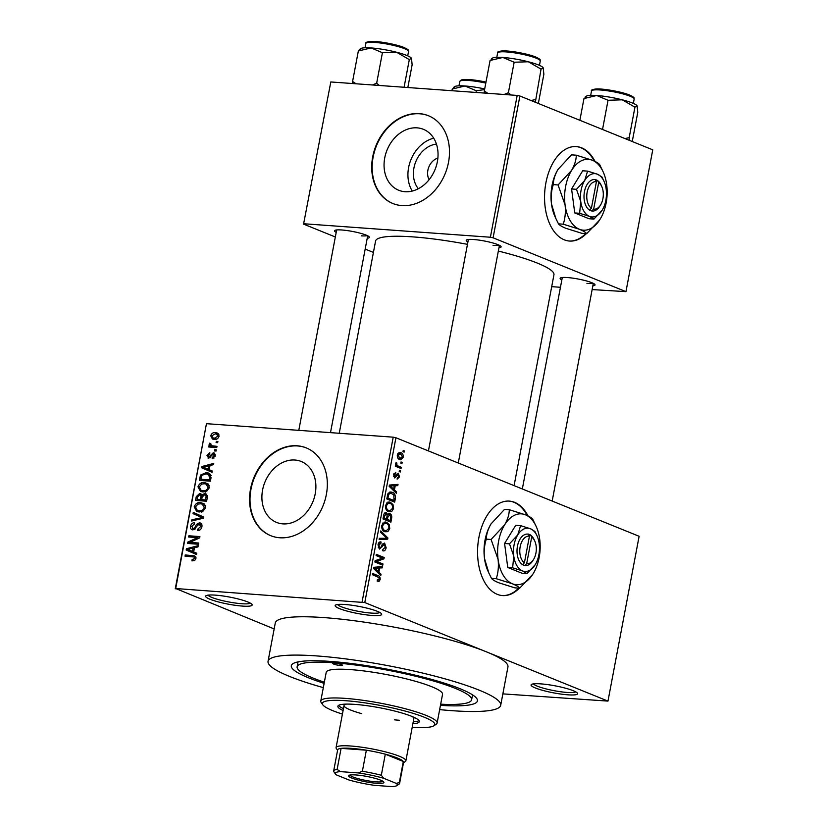 <?xml version="1.0" encoding="UTF-8"?>
<svg xmlns="http://www.w3.org/2000/svg" width="828" height="828" viewBox="0 0 828 828"><rect width="100%" height="100%" fill="white"/><g stroke="black" fill="none" stroke-linecap="round" stroke-linejoin="round"><path stroke-width="1.24" d="M371.927 615.442A23.681 3.602 10.7 0 1 345.907 610.754A23.681 3.602 10.7 0 1 335.537 605.082A23.681 3.602 10.7 0 1 344.914 604.492A23.681 3.602 10.7 0 1 381.511 613.765A23.681 3.602 10.7 0 1 371.927 615.442M337.565 604.492A21.704 3.302 -169.3 0 0 371.172 613.072A21.704 3.302 -169.3 0 0 379.835 612.482M567.842 694.816A23.681 3.602 10.7 0 1 541.822 690.128A23.681 3.602 10.7 0 1 531.441 684.456A23.681 3.602 10.7 0 1 540.819 683.876A23.681 3.602 10.7 0 1 577.416 693.15A23.681 3.602 10.7 0 1 567.842 694.816M533.47 683.876A21.704 3.302 -169.3 0 0 567.076 692.446A21.704 3.302 -169.3 0 0 575.739 691.856M242.418 606.086A23.681 3.602 10.7 0 1 216.398 601.387A23.681 3.602 10.7 0 1 206.017 595.725A23.681 3.602 10.7 0 1 215.394 595.135A23.681 3.602 10.7 0 1 251.991 604.409A23.681 3.602 10.7 0 1 242.418 606.086M208.045 595.135A21.704 3.302 -169.3 0 0 241.652 603.715A21.704 3.302 -169.3 0 0 250.315 603.126M528.057 515.958A47.362 28.255 94.1 0 0 509.355 501.106A47.362 28.255 94.1 0 0 478.915 537.393A47.362 28.255 94.1 0 0 502.524 595.58A47.362 28.255 94.1 0 0 519.332 588.17M527.25 515.575A47.362 28.255 94.1 0 0 509.034 501.085M418.347 188.732A26.206 20.648 112.1 0 1 415.78 161.698A26.206 20.648 112.1 0 1 436.439 144.072M437.877 158.086A13.817 10.888 -67.9 0 0 429.132 179.676M417.084 127.854A32.872 25.906 -67.9 0 0 385.693 153.925A32.872 25.906 -67.9 0 0 398.703 190.254A32.872 25.906 -67.9 0 0 405.016 191.713A32.872 25.906 -67.9 0 0 436.408 165.641A32.872 25.906 -67.9 0 0 423.398 129.313A32.872 25.906 -67.9 0 0 417.084 127.854M433.696 138.183A32.872 25.906 -67.9 0 0 410.916 159.721A32.872 25.906 -67.9 0 0 412.272 191.051M419.289 113.612A47.362 37.322 -67.9 0 0 374.07 151.162A47.362 37.322 -67.9 0 0 392.814 203.491A47.362 37.322 -67.9 0 0 401.911 205.592A47.362 37.322 -67.9 0 0 447.13 168.043A47.362 37.322 -67.9 0 0 428.386 115.713A47.362 37.322 -67.9 0 0 419.289 113.612M428.614 115.796A47.362 37.322 -67.9 0 0 419.744 113.788A47.362 37.322 -67.9 0 0 374.566 151.193A47.362 37.322 -67.9 0 0 393.041 203.584M282.865 523.876A32.872 25.906 112.1 0 1 276.552 522.416A32.872 25.906 112.1 0 1 263.532 486.088A32.872 25.906 112.1 0 1 294.923 460.026A32.872 25.906 112.1 0 1 301.237 461.486A32.872 25.906 112.1 0 1 314.257 497.814A32.872 25.906 112.1 0 1 282.865 523.876M297.138 445.774A47.362 37.322 -67.9 0 0 251.909 483.324A47.362 37.322 -67.9 0 0 270.663 535.654A47.362 37.322 -67.9 0 0 279.75 537.765A47.362 37.322 -67.9 0 0 324.98 500.215A47.362 37.322 -67.9 0 0 306.225 447.876A47.362 37.322 -67.9 0 0 297.138 445.774M306.453 447.969A47.362 37.322 -67.9 0 0 297.583 445.961A47.362 37.322 -67.9 0 0 252.405 483.366A47.362 37.322 -67.9 0 0 270.891 535.747M467.934 241.9A17.761 2.701 10.7 0 1 466.506 239.944A17.761 2.701 10.7 0 1 473.544 239.509A17.761 2.701 10.7 0 1 500.992 246.465A17.761 2.701 10.7 0 1 498.953 247.758M336.199 232.378A17.761 2.701 10.7 0 1 334.781 230.432A17.761 2.701 10.7 0 1 341.809 229.987A17.761 2.701 10.7 0 1 369.267 236.943A17.761 2.701 10.7 0 1 367.228 238.236M561.829 279.947A17.761 2.701 10.7 0 1 560.411 277.991A17.761 2.701 10.7 0 1 567.439 277.556A17.761 2.701 10.7 0 1 594.897 284.511A17.761 2.701 10.7 0 1 592.858 285.805M324.121 683.359A94.713 14.407 10.7 0 1 292.822 663.756A94.713 14.407 10.7 0 1 330.331 661.406A94.713 14.407 10.7 0 1 476.742 698.501A94.713 14.407 10.7 0 1 440.455 705.342M439.647 709.617A118.394 17.999 -169.3 0 0 451.933 710.672A118.394 17.999 -169.3 0 0 500.702 705.29A118.394 17.999 -169.3 0 0 439.161 677.252A118.394 17.999 -169.3 0 0 316.824 655.931A118.394 17.999 -169.3 0 0 268.044 661.324A118.394 17.999 -169.3 0 0 323.313 687.633M500.702 705.29L507.947 666.954A118.394 17.999 -169.3 0 0 486.388 651.822A118.394 17.999 -169.3 0 0 324.058 617.605A118.394 17.999 -169.3 0 0 275.279 622.998L268.044 661.324M514.095 485.632L553.953 274.73A90.769 13.807 -169.3 0 0 498.332 251.06M467.468 244.343A90.769 13.807 -169.3 0 0 412.965 236.891A90.769 13.807 -169.3 0 0 375.57 241.02L339.242 433.282M595.053 161.439A47.362 28.255 94.1 0 0 576.34 146.587A47.362 28.255 94.1 0 0 545.9 182.874A47.362 28.255 94.1 0 0 569.509 241.051A47.362 28.255 94.1 0 0 586.317 233.651M594.245 161.056A47.362 28.255 94.1 0 0 576.019 146.566M401.052 461.952L402.17 462.407L401.942 463.628L400.814 463.173L401.052 461.952M398.278 466.081L401.249 467.292L401.021 468.513L395.287 466.185L395.525 464.963L396.436 465.336L395.691 463.473L396.219 462.438L397.15 465.388L398.278 466.081L395.349 465.874M399.469 470.314L400.597 470.77L400.369 471.991L399.241 471.536L399.469 470.314M395.649 473.647L394.428 474.837L394.832 476.69L398.258 473.202L399.551 476.897L397.14 479.133L397.274 477.87L398.744 476.483L398.164 474.475L394.718 477.953L393.6 474.547L395.774 472.384L395.649 473.647L393.911 473.502L395.329 473.626M398.164 474.475L396.291 474.485M394.977 476.721L393.631 476.628L395.38 476.493M394.438 489.959L396.591 491.967L396.353 493.25L389.17 486.346L389.408 485.063L398.03 484.359L397.782 485.643L395.235 485.746L394.438 489.959L392.803 489.845M393.559 508.62L391.654 511.621L388.725 511.725C386.438 511.083 385.351 508.961 385.465 505.339L389.046 501.944L390.412 502.285L393.01 504.635L393.559 508.62L392.565 508.547M389.771 528.657L387.866 531.659L384.937 531.762C382.66 531.121 381.573 528.988 381.687 525.366L385.258 521.982L386.624 522.313L389.222 524.673L389.771 528.657L388.777 528.585M377.216 581.039L379.245 581.184L377.206 581.142L377.33 579.879L379.255 579.072L378.903 577.52L372.465 574.725L372.704 573.504L378.044 575.667C379.545 575.946 380.249 577.23 380.166 579.496L379.245 581.184L378.241 581.401M377.33 579.879L378.158 580.076L377.32 580.014M362.084 601.987L393.217 437.174L395.929 437.753L639.123 536.285L607.98 701.099L364.786 602.556L175.702 588.522L274.161 628.938M395.929 437.753L364.786 602.556M378.893 572.189L381.056 574.197L380.808 575.481L373.635 568.577L373.873 567.294L382.495 566.59L382.246 567.863L379.7 567.967L378.893 572.189L377.268 572.076M376.678 561.425L382.981 563.982L382.753 565.193L374.877 562.005L375.115 560.701L382.412 558.113L376.088 555.557L376.316 554.336L384.202 557.534L383.954 558.838L376.678 561.425L375.001 561.301M382.857 549.481L385.258 547.308L384.368 544.286L379.524 549.078L378.023 544.731C378.613 542.412 379.628 541.512 381.077 542.009L380.942 543.271L378.955 545.062L379.783 547.867L380.663 547.805L382.36 544.151L384.585 543.054L386.159 547.784C385.486 550.351 384.347 551.345 382.733 550.744L382.857 549.523M383.426 550.91L382.733 550.744M384.368 544.286L382.391 544.089M380.487 541.885L379.928 541.926M380.942 543.271L378.593 543.064M378.251 547.753L380.663 547.805M380.745 530.934L387.897 537.962L387.67 539.152L379.11 539.577L379.348 538.314L386.852 538.252L380.497 532.218L380.745 530.934M388.767 513.65L389.988 513.743C391.458 514.364 391.996 515.916 391.603 518.39L390.888 522.168L383.002 518.97L383.716 515.182C384.171 513.081 385.041 512.232 386.334 512.635L387.742 514.623L389.357 513.577M392.234 492.329C394.532 492.919 395.577 494.999 395.349 498.559L394.666 502.13L386.79 498.942L387.949 493.654L390.754 491.956L392.234 492.329L389.491 492.132M400.866 452.688C402.553 453.123 403.35 454.665 403.246 457.315L400.721 459.778L399.634 459.509C397.978 459.064 397.202 457.532 397.316 454.914L399.862 452.43L400.866 452.688L398.951 452.554M403.226 450.453L404.343 450.918L404.116 452.129L402.988 451.674L403.226 450.453M175.246 588.863L206.389 424.05L175.702 588.522M607.98 701.099L502.865 693.874M217.899 441.469L217.671 442.68L216.087 442.566L216.315 441.345L217.899 441.469M216.315 449.821L216.087 451.043L214.504 450.929L214.742 449.707L216.315 449.821M212.31 471.018L212.071 472.302L201.721 467.789L201.96 466.506L213.748 463.411L213.51 464.694L210.012 465.512L209.215 469.724L212.31 471.018M206.928 491.014L202.901 491.946L200.5 491.439L197.975 486.812C199.331 483.521 201.525 482.093 204.547 482.527L208.294 484.028L209.318 487.64L206.928 491.014M203.139 511.052L199.113 511.983L196.722 511.466L194.187 506.85C195.543 503.559 197.737 502.13 200.759 502.565L204.506 504.066L205.53 507.678L203.139 511.052M192.903 529.899C191.061 529.672 190.264 528.44 190.533 526.204C191.175 523.855 192.5 522.706 194.528 522.768L194.445 524L191.837 526.266L193.172 528.678L194.373 528.378L196.453 524.434L199.434 522.779C201.401 523.058 202.239 524.393 201.918 526.805C201.183 529.423 199.683 530.686 197.426 530.572L197.509 529.351L200.645 526.608L199.217 524L192.903 529.899L191.972 529.682M201.96 525.004L199.217 524M194.766 529.423L192.665 528.564L194.849 529.361M201.09 523.451L200.314 522.975M196.774 553.249L196.536 554.532L186.176 550.02L186.424 548.736L198.213 545.642L197.975 546.915L194.466 547.732L193.669 551.955L196.774 553.249M393.217 437.174L206.845 423.708M194.787 560.38L191.982 560.908L192.065 559.676L194.642 558.372L194.052 556.996L185.017 556.168L185.244 554.946L194.621 555.857L195.925 558.517L194.787 560.38M198.71 543.033L198.472 544.244L187.418 543.447L187.666 542.154L197.499 537.641L188.639 537.01L188.867 535.788L199.921 536.585L199.683 537.889L189.86 542.392L198.71 543.033M203.626 517.014L203.398 518.204L191.661 521.019L191.899 519.756L202.208 517.593L193.048 513.66L193.286 512.387L203.626 517.014M193.048 513.66L201.908 517.479M201.163 494.078L199.683 493.478L201.753 494.968L204.775 493.488L205.861 493.736L207.321 497.442L206.607 501.219L195.553 500.422L196.267 496.634L199.683 493.478L200.511 493.664M211.068 477.611L210.395 481.182L199.341 480.385L200.552 475.055L206.348 472.591L208.77 473.109L211.068 477.611M208.749 458.288L206.979 455.369L209.805 452.709L209.722 453.941L208.128 455.41L208.811 457.056L213.272 452.781L215.311 455.917L212.165 458.712L212.247 457.48L214.183 455.752L213.241 454.023L208.749 458.288L208.056 458.132M215.383 454.82L213.241 454.023M210.384 457.729L208.573 457.004L210.416 457.698M214.721 453.371L214.069 452.957M216.977 446.344L216.75 447.565L208.708 446.985L208.935 445.764L210.219 445.857L209.07 444.294L209.712 443.166L210.798 443.601L211.212 445.692L216.977 446.344M219.016 436.335C218.033 438.768 216.429 439.792 214.204 439.43L212.434 439.057L210.685 435.735C211.637 433.323 213.22 432.299 215.404 432.63L217.267 433.013L219.016 436.335M517.189 95.427L519.891 95.996L493.095 237.812L490.393 237.232L517.189 95.427L330.807 81.962L303.565 224.109L335.33 236.984M365.179 249.083L373.418 252.416M303.565 224.109L330.807 81.962M493.095 237.812L625.958 291.642L592.144 289.572M560.442 287.285L551.696 286.654M625.958 291.642L652.754 149.827L519.891 95.996M490.393 237.232L304.011 223.767M569.198 241.031A47.362 28.255 94.1 0 0 585.686 233.599M493.043 245.347A15.784 2.401 -169.3 0 0 498.974 245.109M361.318 235.825A15.784 2.401 -169.3 0 0 367.249 235.597M586.938 283.393A15.784 2.401 -169.3 0 0 592.879 283.155M502.213 595.549A47.362 28.255 94.1 0 0 518.701 588.128M194.352 560.608L192.065 559.676M195.853 558.859L194.642 558.372M195.988 557.782L194.052 556.996M188.96 556.457L185.244 554.946M194.321 557.099L195.905 557.223M196.557 554.398L186.176 550.02M190.678 551.841L190.885 550.755M187.821 549.306L186.424 548.736M189.457 550.082L192.458 551.448L193.1 548.053L187.47 549.368L188.908 549.854M193.68 551.945L192.458 551.448M191.278 550.91L187.47 549.368M194.321 548.55L193.1 548.053M191.63 543.758L187.666 542.154M198.948 538.231L197.499 537.641M192.582 537.289L188.867 535.788M198.296 537.962L199.351 538.045M193.576 543.892L189.86 542.392M199.548 530.168L197.509 529.351M201.856 527.094L200.645 526.608M191.775 526.711L190.533 526.204M195.449 528.813L194.373 528.378M197.55 524.88L196.453 524.434M193.762 520.512L191.899 519.756M197.55 515.482L197.757 514.385M199.444 511.994L198.855 510.959M195.429 507.347L194.187 506.85M203.16 504.49L204.775 504.366M204.526 504.086L200.759 502.565M195.48 506.933L197.312 510.338L199.362 510.762C201.608 511.093 203.233 510.038 204.237 507.595L202.374 504.18L200.5 503.776L197.902 504.117L195.48 506.933M201.69 511.704L199.362 510.762M205.437 508.081L204.237 507.595M197.488 497.121L196.267 496.634M202.829 495.403L201.753 494.968M206.731 494.285L204.775 493.488M197.074 499.294L200.376 499.532L200.945 495.951L199.631 494.709L197.478 497.173L197.074 499.294L200.79 500.795M204.092 501.033L200.376 499.532M202.56 495.786L199.631 494.709M202.291 496.5L200.945 495.951M201.67 499.626L205.541 499.905L206.131 496.044L204.557 494.709L202.125 497.224L201.67 499.626L205.385 501.126M206.762 500.402L205.541 499.905M207.435 495.755L204.557 494.709M207.435 496.572L206.131 496.044M207.248 497.814L206.037 497.317M203.233 491.956L202.632 490.921M199.217 487.319L197.975 486.812M206.948 484.463L208.563 484.328M208.314 484.059L204.547 482.527M199.269 486.895L201.09 490.3L203.15 490.725C205.396 491.056 207.021 490 208.025 487.557L206.162 484.142L204.278 483.749L201.69 484.08L199.269 486.895M205.479 491.666L203.15 490.725M209.225 488.044L208.025 487.557M201.732 475.531L200.552 475.055M208.77 474.485L210.591 474.403M210.478 474.268L206.348 472.591M204.568 480.768L200.862 479.257L209.329 479.867L209.743 477.673L208.242 474.268L211.088 475.417M210.55 480.364L209.329 479.867M211.099 475.458L206.11 473.813L201.815 475.375L200.862 479.257M210.964 478.17L209.743 477.673M212.092 472.177L201.721 467.789M206.224 469.611L206.431 468.524M203.367 467.075L201.96 466.506M204.992 467.851L207.994 469.228L208.635 465.833L203.005 467.137L204.444 467.623M209.215 469.714L207.994 469.228M206.814 468.679L203.005 467.137M209.857 466.319L208.635 465.833M213.934 458.163L212.247 457.48M215.259 456.187L214.183 455.752M208.076 455.814L206.979 455.369M210.829 457.222L209.556 456.714M216.222 450.318L214.742 449.707M212.651 447.265L208.935 445.764M213.934 447.358L210.219 445.857M214.721 447.679L213.572 446.126M210.488 444.874L209.07 444.294M210.798 443.601L209.712 443.166M215.622 447.482L211.212 445.692M216.522 447.544L212.806 446.044M217.805 441.955L216.315 441.345M215.373 439.43L215.166 438.778M211.792 436.18L210.685 435.735M217.867 434.638L218.83 434.462M218.468 433.872L215.404 432.63M211.823 435.849L213.034 437.919L214.431 438.209L217.867 436.221L216.625 434.141L215.259 433.851L211.823 435.849M216.688 439.13L214.431 438.209M218.944 436.656L217.867 436.221M379.152 579.424L380.166 579.496M379.348 574.073L381.056 574.197M375.984 567.118L382.246 567.863M375.933 567.408L373.832 567.49M373.821 567.542L379.7 567.967M375.974 569.343L378.054 571.403L378.696 568.008L374.587 568.174L375.974 569.343L374.297 569.219M376.461 571.289L378.054 571.403M373.718 568.111L374.587 568.174M373.801 567.656L378.696 568.008M379.038 563.692L382.981 563.982M380.259 557.244L384.202 557.534M380.973 558.631L383.954 558.838M385.155 547.712L386.159 547.784M377.982 544.99L378.955 545.062M386.386 537.848L387.897 537.962M381.439 538.283L387.67 539.152M381.356 538.697L379.255 538.8M384.161 531.39L387.866 531.659M384.078 522.126L386.624 522.313M387.928 524.579L389.222 524.673M382.608 525.739C382.536 528.523 383.395 530.127 385.186 530.551L386.21 530.81L388.849 528.285C388.922 525.573 388.094 523.989 386.365 523.524L384.492 523.317L382.608 525.739L381.636 525.666M382.919 530.386L385.186 530.551M382.619 523.182L385.268 523.265L382.702 523.079M386.924 514.561L387.742 514.623M383.178 518.059L386.51 519.084L387.111 515.482L386.231 513.909L384.161 513.691M383.033 518.825L386.51 519.084M386.231 513.909L384.554 515.999L384.151 518.131M383.488 519.166L387.432 519.456L390.195 520.574L390.826 516.682L389.76 514.964L386.976 514.695M386.252 520.294L390.195 520.574M386.904 516.982L387.887 517.045L387.432 519.456M389.76 514.964L387.887 517.045M387.949 511.352L391.654 511.621M387.856 502.099L390.412 502.285M391.716 504.542L393.01 504.635M386.397 505.701C386.324 508.485 387.183 510.089 388.974 510.514L389.988 510.772L392.627 508.257C392.7 505.535 391.882 503.952 390.154 503.486L388.27 503.289L386.397 505.701L385.424 505.629M386.707 510.348L388.974 510.514M386.407 503.155L389.056 503.227L386.49 503.041M394.366 498.487L395.349 498.559M387.939 498.094L393.983 500.536L393.828 494.813L390.723 493.219L388.829 494.254L387.939 498.094L386.966 498.021M390.04 500.257L393.983 500.536M387.369 495.868L388.353 495.931M387.752 494.181L388.829 494.254M394.894 491.842L396.591 491.967M391.52 484.887L397.782 485.643M391.468 485.187L389.367 485.27M389.367 485.322L395.235 485.746M391.509 487.112L393.59 489.172L394.231 485.777L390.123 485.943L391.509 487.112L389.843 486.988M391.996 489.058L393.59 489.172M389.253 485.881L390.123 485.943M389.336 485.425L394.231 485.777M398.661 476.835L399.551 476.897M393.559 474.775L394.428 474.837M399.396 470.687L400.597 470.77M397.305 467.002L401.249 467.292M395.463 465.264L396.436 465.336M395.825 463.038L396.974 463.121M395.67 463.877L396.705 463.959M396.426 465.326L397.15 465.388M400.98 462.324L402.17 462.407M402.367 457.253L403.246 457.315M397.264 455.214L398.123 455.276L399.862 458.288L400.752 458.515L397.999 458.308M397.875 458.143L399.862 458.288L402.439 456.952L400.69 453.93L397.802 453.568M400.69 453.93L398.123 455.276M403.153 450.825L404.343 450.918M340.463 665.515A4.937 0.745 -169.3 0 0 342.492 665.288A4.937 0.745 -169.3 0 0 339.935 664.118A4.937 0.745 -169.3 0 0 334.833 663.228A4.937 0.745 -169.3 0 0 332.804 663.456A4.937 0.745 -169.3 0 0 335.361 664.625A4.937 0.745 -169.3 0 0 340.463 665.515M412.882 723.744A41.441 6.303 -169.3 0 0 419.299 721.664A41.441 6.303 -169.3 0 0 397.75 711.842A41.441 6.303 -169.3 0 0 354.933 704.39A41.441 6.303 -169.3 0 0 337.865 706.274A41.441 6.303 -169.3 0 0 343.082 710.559M413.244 721.83A41.441 6.303 -169.3 0 0 418.989 720.608M412.209 727.263A57.225 8.704 -169.3 0 0 433.893 725.783A57.225 8.704 -169.3 0 0 408.804 712.08A57.225 8.704 -169.3 0 0 345.928 700.736A57.225 8.704 -169.3 0 0 322.775 704.783A57.225 8.704 -169.3 0 0 342.409 714.078M322.775 704.783L321.212 702.548A59.192 9.004 10.7 0 1 320.778 701.057A59.192 9.004 10.7 0 1 345.162 698.366A59.192 9.004 10.7 0 1 406.331 709.027A59.192 9.004 10.7 0 1 437.112 723.041A59.192 9.004 10.7 0 1 436.159 724.272L433.893 725.783M437.112 723.041L442.545 694.299A59.192 9.004 -169.3 0 0 411.764 680.274A59.192 9.004 -169.3 0 0 350.596 669.614A59.192 9.004 -169.3 0 0 326.211 672.315L320.778 701.057M440.672 704.183A88.793 13.507 -169.3 0 0 471.618 699.795A88.793 13.507 -169.3 0 0 425.457 678.763A88.793 13.507 -169.3 0 0 333.705 662.773A88.793 13.507 -169.3 0 0 297.128 666.819A88.793 13.507 -169.3 0 0 324.338 682.2M412.334 716.603A35.521 5.403 10.7 0 1 413.845 718.642L405.875 760.808A35.521 5.403 10.7 0 1 405.306 761.543L403.505 762.743M399.21 720.256A35.521 5.403 10.7 0 1 394.542 719.842M361.577 713.612A35.521 5.403 10.7 0 1 344.044 705.456A35.521 5.403 10.7 0 1 346.187 704.1M338.538 705.404A41.441 6.303 -169.3 0 0 343.444 708.644M543.106 67.658L543.116 67.668A26.041 3.964 -169.3 0 0 543.106 67.658A26.041 3.964 -169.3 0 0 538.552 64.977A26.041 3.964 -169.3 0 0 528.336 61.769L541.046 69.128L543.189 67.792L543.861 74.282L538.345 103.479M535.333 102.258L541.046 69.128M535.281 99.629L531.007 100.498M514.147 62.235L528.336 61.769A26.041 3.964 -169.3 0 0 502.855 57.453L514.147 62.235L508.382 92.736L504.169 94.485M511.093 94.992L508.382 92.736M487.764 93.305L484.308 90.997L490.072 60.496L502.855 57.453A26.041 3.964 -169.3 0 0 492.536 58.095L491.335 58.902M484.308 90.997L484.349 93.057M492.225 59.161L490.072 60.496M351.9 778.082A17.957 2.732 10.7 0 1 348.909 775.412A17.957 2.732 10.7 0 1 362.447 775.701A17.957 2.732 10.7 0 1 380.642 780.162A17.957 2.732 10.7 0 1 383.778 782.005A17.957 2.732 10.7 0 1 372.693 782.895A17.957 2.732 10.7 0 1 351.9 778.082M350.016 775.039A16.777 2.546 -169.3 0 0 353.059 777.006A16.777 2.546 -169.3 0 0 370.727 781.259A16.777 2.546 -169.3 0 0 382.888 781.249M337.576 750.282L336.334 748.512A35.521 5.403 10.7 0 1 336.075 747.612A35.521 5.403 10.7 0 1 360.811 747.084A35.521 5.403 10.7 0 1 399.406 756.264A35.521 5.403 10.7 0 1 405.875 760.808M396.229 783.371L399.334 782.563A33.544 5.103 10.7 0 1 399.593 783.433L403.578 762.35A33.544 5.103 -169.3 0 0 403.308 761.491A33.544 5.103 -169.3 0 0 397.461 758.065A33.544 5.103 -169.3 0 0 385.299 754.184A33.544 5.103 -169.3 0 0 366.359 750.199L341.095 748.367A33.544 5.103 -169.3 0 0 337.648 749.899L333.674 770.982A33.544 5.103 10.7 0 1 337.11 769.45L340.587 771.644A31.567 4.802 -169.3 0 0 335.475 774.056A31.567 4.802 -169.3 0 0 336.313 774.873L348.847 779.945A31.567 4.802 -169.3 0 0 374.359 785.327L391.954 786.6A31.567 4.802 -169.3 0 0 396.788 785.637A31.567 4.802 -169.3 0 0 396.229 783.371L383.695 778.289A31.567 4.802 -169.3 0 0 358.172 772.917L340.587 771.644M358.172 772.917L362.374 771.272L366.359 750.199A33.544 5.103 -169.3 0 0 341.095 748.367L337.11 769.45M399.334 782.563L403.308 761.491L385.299 754.184L381.315 775.267L383.695 778.289M399.593 783.433A33.544 5.103 10.7 0 1 399.055 784.126L396.788 785.637M333.932 771.841A33.544 5.103 10.7 0 1 333.912 771.82A33.544 5.103 10.7 0 1 333.674 770.982M362.374 771.272A33.544 5.103 10.7 0 1 381.315 775.267M629.239 140.305L629.176 137.676L624.912 138.555M579.869 120.298L583.978 98.542L596.75 95.499L608.042 100.281L622.232 99.815L634.941 107.174L637.094 105.839L637.767 112.329L632.25 141.526M586.131 97.207L583.978 98.542M629.176 137.676L634.941 107.174M602.525 129.478L608.042 100.281M637.011 105.705A26.041 3.964 -169.3 0 0 622.232 99.815A26.041 3.964 -169.3 0 0 596.75 95.499A26.041 3.964 10.7 0 0 586.441 96.151L585.23 96.948M411.381 58.136L411.392 58.146A26.041 3.964 -169.3 0 0 411.381 58.136A26.041 3.964 -169.3 0 0 406.827 55.466A26.041 3.964 -169.3 0 0 396.602 52.247L409.311 59.606L411.464 58.27L412.137 64.76L407.831 87.53M404.085 87.261L409.311 59.606M382.422 52.723L396.602 52.247A26.041 3.964 -169.3 0 0 371.12 47.941L382.422 52.723L376.657 83.224L372.434 84.973M379.369 85.47L376.657 83.224M356.04 83.783L352.583 81.486L358.348 50.984L371.12 47.941A26.041 3.964 -169.3 0 0 360.811 48.583L359.611 49.38M352.583 81.486L352.614 83.535M360.501 49.639L358.348 50.984M451.933 90.718L452.243 89.031L465.025 85.988L476.317 90.769L484.577 89.59M454.396 87.696L452.243 89.031M475.996 92.457L476.317 90.769M484.701 88.938A26.041 3.964 -169.3 0 0 465.025 85.988A26.041 3.964 10.7 0 0 454.707 86.629L453.506 87.426M529.434 536.202L524.414 562.761L522.447 564.696L524.724 565.493A15.784 9.418 94.1 0 0 532.694 560.866L533.491 559.593A13.817 8.239 94.1 0 0 534.826 541.17A13.817 8.239 94.1 0 0 531.679 537.124L530.489 534.95L528.243 534.039L529.434 536.202A13.817 8.239 94.1 0 0 520.17 546.749A13.817 8.239 94.1 0 0 524.414 562.761M528.223 534.163A15.784 9.418 94.1 0 0 517.459 546.18A15.784 9.418 94.1 0 0 522.468 564.582M526.95 573.607L535.209 564.717A21.704 12.948 94.1 0 0 539.183 543.634A21.704 12.948 94.1 0 0 537.113 536.037A21.704 12.948 94.1 0 0 530.458 528.75L520.615 525.656L515.72 525.304L504.583 543.478L507.75 567.459L522.054 573.255L526.95 573.607L522.489 570.906A21.704 12.948 94.1 0 0 535.023 564.996A21.704 12.948 94.1 0 0 535.209 564.717M537.113 536.037L534.919 531.452L530.458 528.75A21.704 12.948 94.1 0 0 517.738 534.94L509.479 543.841L504.583 543.478M520.615 525.656L517.738 534.94A21.704 12.948 94.1 0 0 513.753 556.023L512.646 567.811L507.75 567.459M509.479 543.841L513.753 556.023A21.704 12.948 94.1 0 0 522.489 570.906L512.646 567.811M491.087 539.483L498.083 559.417A35.521 21.186 94.1 0 0 512.366 583.771A35.521 21.186 94.1 0 0 532.89 574.104A35.521 21.186 94.1 0 0 533.18 573.638A35.521 21.186 94.1 0 0 539.701 539.142A35.521 21.186 94.1 0 0 536.306 526.722A35.521 21.186 94.1 0 0 525.407 514.788A35.521 21.186 94.1 0 0 504.594 524.921A35.521 21.186 94.1 0 0 498.083 559.417C498.818 566.29 498.218 572.728 496.272 578.71L491.48 578.368L488.82 572.966L484.494 558.434C483.749 551.551 484.359 545.124 486.305 539.131C486.388 534.298 487.961 529.237 491.014 523.938L491.314 523.462A35.521 21.186 94.1 0 0 491.014 523.938L504.521 509.375L509.303 509.727C509.22 514.561 507.647 519.622 504.594 524.921L491.087 539.483L486.305 539.131M496.272 578.71L512.366 583.771C516.33 585.437 518.763 586.907 519.673 588.19L532.549 574.632M519.673 588.19L514.881 587.849L498.787 582.788C494.833 581.132 492.391 579.652 491.48 578.368M536.306 526.722L532.704 519.208C531.793 517.914 529.361 516.444 525.407 514.788L509.303 509.727M491.014 523.938A35.521 21.186 94.1 0 0 484.494 558.434A35.521 21.186 94.1 0 0 487.878 570.854L488.696 572.676M534.826 541.17L534.215 539.804A15.784 9.418 94.1 0 0 530.469 535.074M524.724 565.493L526.67 563.671L531.679 537.124M526.67 563.671A13.817 8.239 94.1 0 0 533.491 559.593M528.606 534.816L530.489 534.95M596.419 181.684L591.399 208.242L589.433 210.177L591.71 210.974A15.784 9.418 94.1 0 0 599.679 206.338L600.486 205.075A13.817 8.239 94.1 0 0 601.811 186.642A13.817 8.239 94.1 0 0 598.675 182.595L597.485 180.432L595.228 179.521L596.419 181.684A13.817 8.239 94.1 0 0 587.155 192.22A13.817 8.239 94.1 0 0 591.399 208.242M595.208 179.635A15.784 9.418 94.1 0 0 584.454 191.651A15.784 9.418 94.1 0 0 589.453 210.053M593.935 219.089L602.194 210.188A21.704 12.948 94.1 0 0 606.179 189.105A21.704 12.948 94.1 0 0 604.109 181.518A21.704 12.948 94.1 0 0 597.443 174.222L587.601 171.127L582.705 170.775L571.579 188.96L574.746 212.941L589.039 218.737L593.935 219.089L589.474 216.387A21.704 12.948 94.1 0 0 602.008 210.478A21.704 12.948 94.1 0 0 602.194 210.188M604.109 181.518L601.904 176.923L597.443 174.222A21.704 12.948 94.1 0 0 584.723 180.421L576.474 189.312L571.579 188.96M587.601 171.127L584.723 180.421A21.704 12.948 94.1 0 0 580.738 201.494L579.641 213.293L574.746 212.941M576.474 189.312L580.738 201.494A21.704 12.948 94.1 0 0 589.474 216.387L579.641 213.293M558.072 184.954L565.069 204.889A35.521 21.186 94.1 0 0 579.362 229.252A35.521 21.186 94.1 0 0 599.876 219.586A35.521 21.186 94.1 0 0 600.165 219.109A35.521 21.186 94.1 0 0 606.686 184.623A35.521 21.186 94.1 0 0 603.301 172.193A35.521 21.186 94.1 0 0 592.393 160.259A35.521 21.186 94.1 0 0 571.589 170.392A35.521 21.186 94.1 0 0 565.069 204.889C565.814 211.771 565.203 218.199 563.257 224.191L558.476 223.839L555.816 218.437L551.479 203.905C550.744 197.033 551.345 190.595 553.29 184.613C553.373 179.779 554.946 174.718 558 169.419L558.3 168.943A35.521 21.186 94.1 0 0 558 169.419L571.506 154.857L576.298 155.198C576.205 160.032 574.642 165.093 571.589 170.392L558.072 184.954L553.29 184.613M563.257 224.191L579.362 229.252C583.316 230.908 585.748 232.389 586.659 233.672L599.534 220.113M586.659 233.672L581.877 233.33L565.772 228.269C561.819 226.603 559.386 225.133 558.476 223.839M603.301 172.193L599.7 164.689C598.779 163.395 596.346 161.926 592.393 160.259L576.298 155.198M558 169.419A35.521 21.186 94.1 0 0 551.479 203.905A35.521 21.186 94.1 0 0 554.874 216.336L555.681 218.157M601.811 186.642L601.2 185.275A15.784 9.418 94.1 0 0 597.454 180.545M591.71 210.974L593.655 209.153L598.675 182.595M593.655 209.153A13.817 8.239 94.1 0 0 600.486 205.075M595.591 180.297L597.485 180.432M195.667 556.675L192.748 555.495M196.526 526.939L195.47 526.504M201.897 518.566L200.366 517.945M202.022 497.731L200.811 497.245M201.204 477.456L199.983 476.969M211.575 455.876L210.271 455.348M374.101 575.388L378.044 575.667M373.749 567.956L376.336 568.143M381.335 546.646L382.308 546.718M390.619 518.318L391.603 518.39M383.581 515.937L384.554 515.999M389.284 485.725L391.872 485.912M395.825 475.562L397.047 475.655M497.618 52.93C496.914 52.102 498.435 51.429 502.161 50.922C509.541 50.415 528.171 53.82 535.809 57.049C542.278 60.206 539.504 59.761 540.27 60.993A21.704 3.302 -169.3 0 0 536.316 58.219A21.704 3.302 -169.3 0 0 512.729 52.599A21.704 3.302 -169.3 0 0 497.618 52.93L496.79 57.298M498.984 52.092A20.524 3.126 10.7 0 1 513.008 51.657A20.524 3.126 10.7 0 1 535.581 56.997M630.211 96.265A21.704 3.302 -169.3 0 0 606.634 90.645A21.704 3.302 -169.3 0 0 591.513 90.977C590.819 90.148 592.33 89.476 596.056 88.969C603.436 88.461 622.076 91.867 629.715 95.096C636.204 98.284 633.379 97.787 634.165 99.039A21.704 3.302 -169.3 0 0 630.211 96.265M592.889 90.138A20.524 3.126 10.7 0 1 606.903 89.703A20.524 3.126 10.7 0 1 629.487 95.044M365.883 43.408C365.189 42.59 366.7 41.917 370.437 41.4C377.816 40.903 396.446 44.308 404.085 47.527C410.553 50.694 407.769 50.239 408.546 51.471A21.704 3.302 -169.3 0 0 404.592 48.697A21.704 3.302 -169.3 0 0 381.004 43.087A21.704 3.302 -169.3 0 0 365.883 43.408L365.065 47.776M367.259 42.57A20.524 3.126 10.7 0 1 381.273 42.135A20.524 3.126 10.7 0 1 403.857 47.475M485.808 83.079A21.704 3.302 -169.3 0 0 459.788 81.465L461.31 79.933L464.332 79.447L475.282 80.181L485.995 82.096M461.155 80.616A20.524 3.126 10.7 0 1 485.995 82.107M197.312 510.338L201.815 512.159M202.374 504.18L205.385 505.39M201.09 490.3L205.592 492.122M206.162 484.142L209.163 485.363M213.034 437.919L216.325 439.254M216.625 434.141L219.037 435.114M380.155 547.96L378.282 547.825M386.21 530.81L383.105 530.582M389.988 510.772L386.893 510.545M390.723 493.219L388.291 493.043M397.968 474.434L396.364 474.309M297.128 666.819L298.049 661.893M471.618 699.795L472.55 694.868M540.27 60.993L539.442 65.35M458.277 463.018L499.419 245.326M428.438 450.918L468.389 239.468M593.314 283.373L552.183 501.064M562.295 277.515L522.333 488.965M336.665 229.946L298.794 430.353M367.684 235.804L330.496 432.651M336.075 747.612L344.044 705.456M335.475 774.056L333.912 771.82M591.513 90.977L590.685 95.344M634.165 99.039L633.348 103.407M408.546 51.471L407.718 55.838M459.788 81.465L458.96 85.822"/></g></svg>
